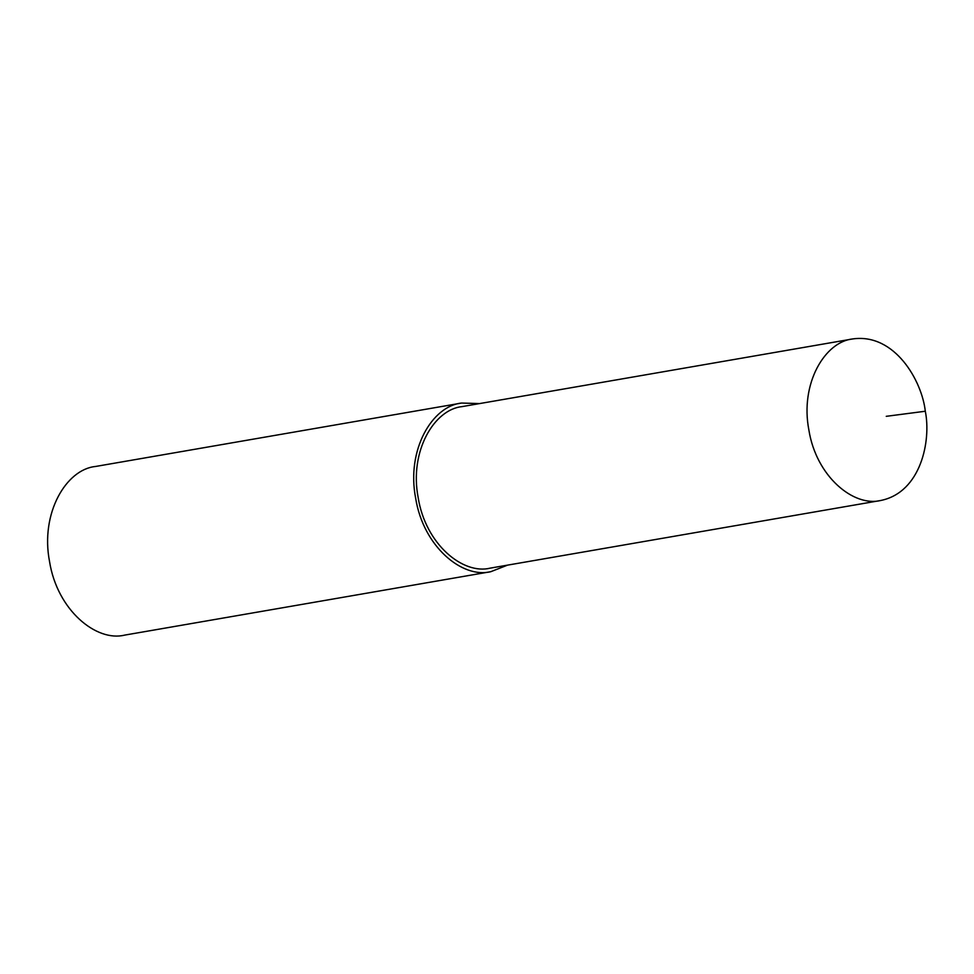 <?xml version="1.0" encoding="UTF-8"?>
<svg xmlns="http://www.w3.org/2000/svg" width="974" height="974" viewBox="0 0 974 974"><rect width="100%" height="100%" fill="white"/><g stroke="black" fill="none" stroke-linecap="round" stroke-linejoin="round"><path stroke-width="1.46" d="M925.3 411.235C922.037 381.077 894.887 333.084 852.944 338.903C824.844 341.631 799.873 383.634 808.883 430.021C816.273 476.7 853.821 507.259 880.922 500.453C921.087 492.187 931.278 440.479 925.3 411.235L886.255 416.324M479.634 403.577L461.627 403.053L95.537 466.473C66.208 469.31 40.141 513.164 49.552 561.584C57.271 610.296 96.45 642.207 124.745 635.097L490.835 571.677L507.612 565.115M461.627 403.053C432.298 405.89 406.231 449.744 415.642 498.152C423.361 546.877 462.54 578.787 490.835 571.677M852.944 338.903L462.236 406.584C434.148 409.311 409.177 451.315 418.187 497.702C425.577 544.381 463.113 574.952 490.226 568.134L880.922 500.453"/></g></svg>
